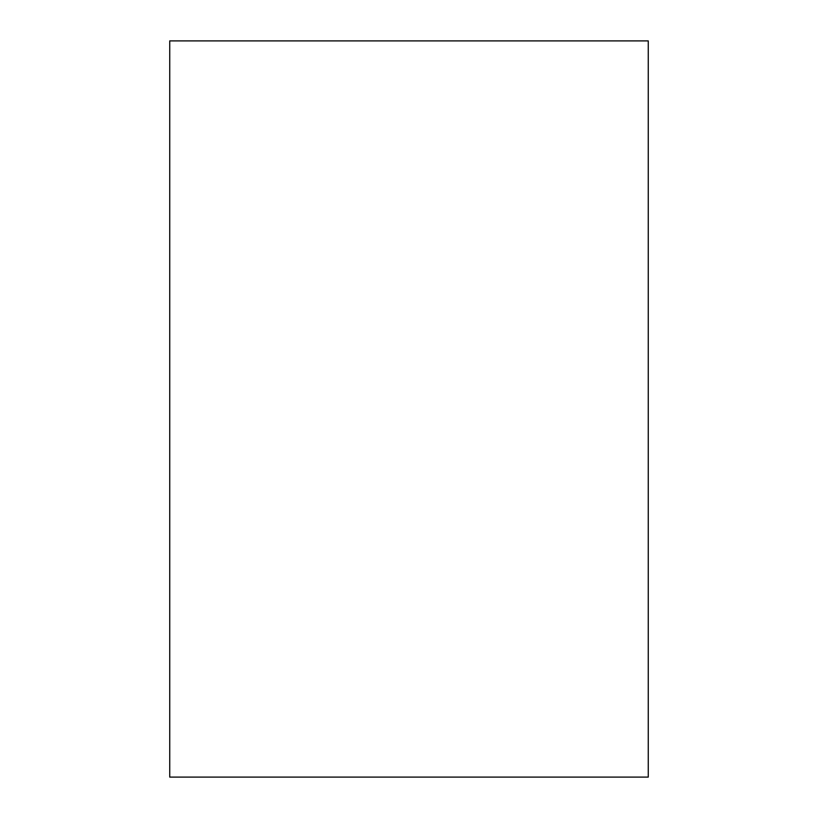 <?xml version="1.0" encoding="UTF-8"?>
<svg xmlns="http://www.w3.org/2000/svg" width="818" height="818" viewBox="0 0 818 818"><rect width="100%" height="100%" fill="white"/><g stroke="black" fill="none" stroke-linecap="round" stroke-linejoin="round"><path stroke-width="1.23" d="M169.735 409L169.735 40.9L648.265 40.9L648.265 777.1L169.735 777.1L169.735 409"/></g></svg>
